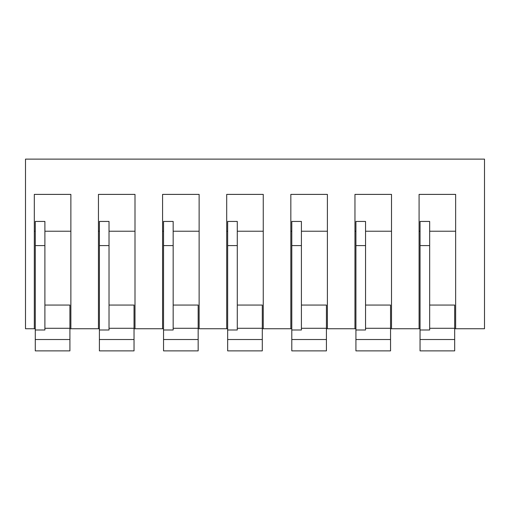 <?xml version="1.0" encoding="UTF-8"?>
<svg xmlns="http://www.w3.org/2000/svg" width="510" height="510" viewBox="0 0 510 510"><rect width="100%" height="100%" fill="white"/><g stroke="black" fill="none" stroke-linecap="round" stroke-linejoin="round"><path stroke-width="0.76" d="M484.5 328.74L484.5 159.12L25.5 159.12L25.5 328.74L34.317 328.74L34.317 194.393L70.871 194.393L70.871 328.74L98.449 328.74L98.449 194.393L134.997 194.393L134.997 328.74L162.575 328.74L162.575 194.393L199.13 194.393L199.13 328.74L226.701 328.74L226.701 194.393L263.256 194.393L263.256 328.74L290.834 328.74L290.834 194.393L327.388 194.393L327.388 328.74L354.96 328.74L354.96 194.393L391.514 194.393L391.514 328.74L419.086 328.74L419.086 194.393L455.64 194.393L455.64 328.74L484.5 328.74M420.049 328.74L419.086 328.74M391.514 328.74L390.552 328.74M355.923 328.74L354.96 328.74M327.388 328.74L326.425 328.74M291.796 328.74L290.834 328.74M263.256 328.74L262.293 328.74M227.664 328.74L226.701 328.74M199.13 328.74L198.167 328.74M163.538 328.74L162.575 328.74M134.997 328.74L134.034 328.74M99.405 328.74L98.449 328.74M70.871 328.74L69.908 328.74M35.279 328.74L34.317 328.74M455.64 328.74L454.678 328.74M420.049 231.228L419.086 231.228M391.514 231.228L365.542 231.228M355.923 231.228L354.96 231.228M327.388 231.228L301.41 231.228M291.796 231.228L290.834 231.228M263.256 231.228L237.284 231.228M227.664 231.228L226.701 231.228M199.13 231.228L173.158 231.228M163.538 231.228L162.575 231.228M134.997 231.228L109.025 231.228M99.405 231.228L98.449 231.228M70.871 231.228L44.899 231.228M35.279 231.228L34.317 231.228M455.64 231.228L429.669 231.228M35.279 245.59L44.899 245.59L44.899 221.442L35.279 221.442L35.279 350.88L69.908 350.88L69.908 305.056L44.899 305.056M35.279 339.52L69.908 339.52M44.899 328.287L69.908 328.287M35.279 329.989L44.899 329.989L44.899 245.59M99.405 245.59L109.025 245.59L109.025 221.442L99.405 221.442L99.405 350.88L134.034 350.88L134.034 305.056L109.025 305.056M99.405 339.52L134.034 339.52M109.025 328.287L134.034 328.287M99.405 329.989L109.025 329.989L109.025 245.59M163.538 245.59L173.158 245.59L173.158 221.442L163.538 221.442L163.538 350.88L198.167 350.88L198.167 305.056L173.158 305.056M163.538 339.52L198.167 339.52M173.158 328.287L198.167 328.287M163.538 329.989L173.158 329.989L173.158 245.59M227.664 245.59L237.284 245.59L237.284 221.442L227.664 221.442L227.664 350.88L262.293 350.88L262.293 305.056L237.284 305.056M227.664 339.52L262.293 339.52M237.284 328.287L262.293 328.287M227.664 329.989L237.284 329.989L237.284 245.59M291.796 245.59L301.41 245.59L301.41 221.442L291.796 221.442L291.796 350.88L326.425 350.88L326.425 305.056L301.41 305.056M291.796 339.52L326.425 339.52M301.41 328.287L326.425 328.287M291.796 329.989L301.41 329.989L301.41 245.59M355.923 245.59L365.542 245.59L365.542 221.442L355.923 221.442L355.923 350.88L390.552 350.88L390.552 305.056L365.542 305.056M355.923 339.52L390.552 339.52M365.542 328.287L390.552 328.287M355.923 329.989L365.542 329.989L365.542 245.59M420.049 245.59L429.669 245.59L429.669 221.442L420.049 221.442L420.049 350.88L454.678 350.88L454.678 305.056L429.669 305.056M420.049 339.52L454.678 339.52M429.669 328.287L454.678 328.287M420.049 329.989L429.669 329.989L429.669 245.59"/></g></svg>
